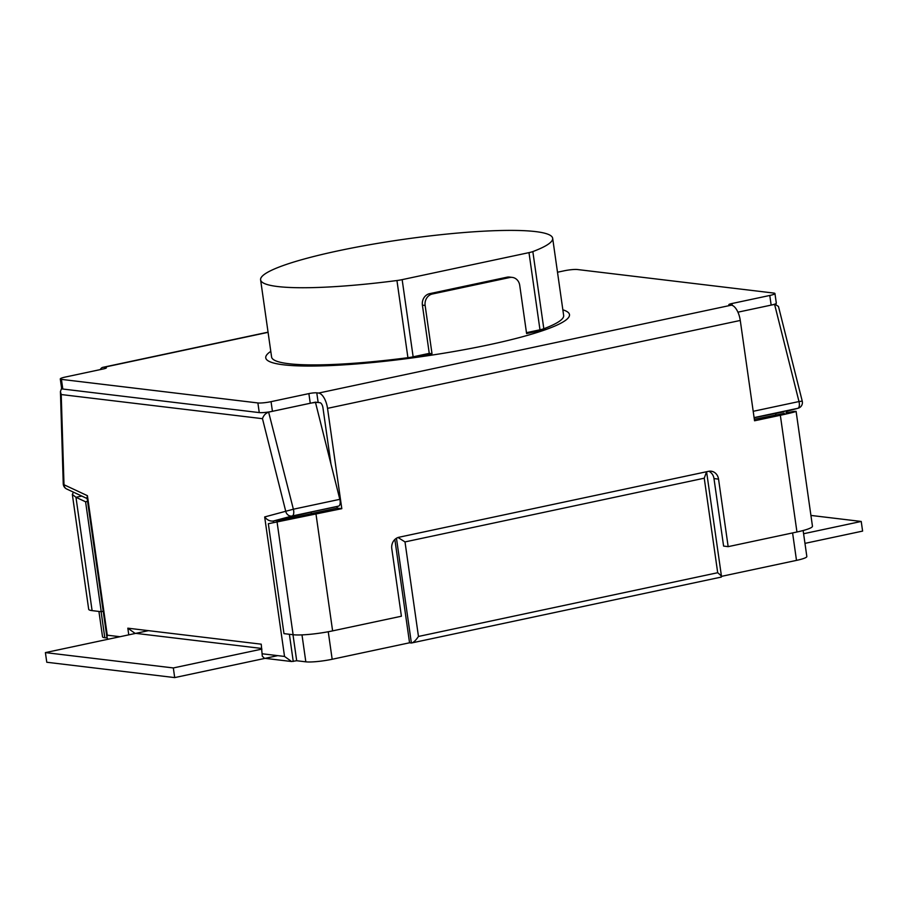 <?xml version="1.0" encoding="UTF-8"?>
<svg xmlns="http://www.w3.org/2000/svg" width="908" height="908" viewBox="0 0 908 908"><rect width="100%" height="100%" fill="white"/><g stroke="black" fill="none" stroke-linecap="round" stroke-linejoin="round"><path stroke-width="1.36" d="M804.965 543.37L862.6 531.101L861.227 521.453L810.923 515.426M803.591 533.734L861.227 521.453M148.481 630.651L45.4 652.602L46.773 662.25L174.699 677.595L277.769 655.644M45.4 652.602L173.326 667.947L174.699 677.595M173.326 667.947L261.924 649.084M432.004 353.7L412.073 357.945A153.407 20.748 171.9 0 1 265.749 357.854A153.407 20.748 171.9 0 1 270.788 351.373A153.407 20.748 -8.1 0 0 265.749 357.854A153.407 20.748 -8.1 0 0 488.89 344.79A153.407 20.748 -8.1 0 0 569.486 314.622A153.407 20.748 -8.1 0 0 562.846 309.81A153.407 20.748 171.9 0 1 569.486 314.622A153.407 20.748 171.9 0 1 546.514 329.32L526.595 333.565L519.728 285.328A9.829 8.694 96.8 0 0 512.294 277.405A9.829 8.694 96.8 0 0 509.751 277.519L432.367 293.999A9.829 8.694 96.8 0 0 425.137 305.474L432.004 353.7L429.257 353.371L413.14 356.81A9.829 1.328 -8.1 0 1 407.919 357.695A147.505 19.953 171.9 0 1 271.594 357.014L260.607 279.857A147.505 19.953 -8.1 0 0 396.944 280.527A9.829 1.328 -8.1 0 0 402.153 279.641L413.14 356.81M73.446 492.159L72.334 494.429L75.966 497.3L85.59 501.795L101.231 611.708L103.217 611.288M101.231 611.708L92.094 610.619A29.499 3.995 171.9 0 1 88.689 609.279L72.334 494.429M87.577 501.375L85.59 501.795M268.076 332.339L103.887 367.309L105.714 367.524A5.902 0.794 171.9 0 1 106.395 367.797A5.902 0.794 171.9 0 1 103.296 368.954L65.455 377.013A9.829 1.328 -8.1 0 0 60.291 378.942A9.829 1.328 -8.1 0 0 61.426 379.385L257.883 402.948A9.829 1.328 -8.1 0 0 271.049 401.665L308.879 393.607A5.902 0.794 171.9 0 1 316.779 392.846L318.606 393.062L731.36 305.167A14.755 6.606 78 0 1 740.27 320.456L754.548 420.779L780.335 415.285C795.056 412.084 799.244 410.836 792.911 411.551L796.1 411.347L812.456 526.197A29.499 3.995 171.9 0 1 796.952 531.997L728.159 546.65L718.546 479.129A9.829 8.694 -83.2 0 0 711.123 471.195A9.829 8.694 -83.2 0 0 708.58 471.309L399.021 537.23A9.829 8.694 -83.2 0 0 391.791 548.704L401.404 616.226L332.612 630.878A29.499 3.995 171.9 0 1 293.114 634.726L283.977 633.636L268.337 523.723L341.805 508.673L337.231 508.117L337.004 506.539L311.206 512.033L311.433 513.61L337.231 508.117M293.114 634.726L276.985 521.419L311.433 513.61L316.007 514.166L332.612 630.878M754.332 419.303L784.319 413.378M318.606 393.062A14.755 6.606 -102 0 1 327.527 408.35L341.805 508.673M60.291 378.942L61.665 388.59A9.829 1.328 -8.1 0 0 62.8 389.033L259.257 412.595A9.829 1.328 -8.1 0 0 272.423 411.313L310.252 403.254A5.902 0.794 171.9 0 1 318.152 402.482L319.979 402.709A4.915 2.202 78 0 1 322.953 407.805L330.966 464.09L339.819 499.332A5.902 2.645 78 0 1 340.08 500.671A5.902 2.645 78 0 1 338.627 506.108L337.004 506.539M728.159 546.65L723.597 546.094L713.983 478.573A9.829 8.694 96.8 0 0 708.796 471.263M731.36 305.167L729.533 304.952A5.902 0.794 171.9 0 1 728.84 304.679A5.902 0.794 171.9 0 1 731.95 303.522L769.78 295.463A9.829 1.328 -8.1 0 0 774.944 293.534A9.829 1.328 -8.1 0 0 773.809 293.08L577.363 269.517A9.829 1.328 -8.1 0 0 564.197 270.8L557.501 272.23M753.197 411.301L798.995 401.552L774.592 304.373L737.92 312.182L771.153 305.111A9.829 1.328 -8.1 0 0 776.317 303.17L774.944 293.534M103.887 367.309A14.755 6.606 -102 0 0 102.876 367.343A14.755 6.606 -102 0 0 100.243 369.601M315.507 402.505L330.966 464.09L322.953 407.805A4.915 2.202 -102 0 0 319.979 402.709L315.416 402.165L268.984 412.05C265.783 413.061 263.615 415.274 262.48 418.679L61.222 394.537L63.991 484.736A5.902 4.994 115.1 0 0 66.647 488.981L87.179 498.583M789.336 412.311L792.911 411.551M81.788 496.063L75.966 497.3L92.094 610.619M338.627 506.108L292.194 515.994A5.902 5.278 -104.9 0 1 285.748 511.329L262.48 418.679M276.872 521.442L276.702 520.307L273.263 521.033C269.937 521.362 267.077 520 264.671 516.947L293.375 509.218L339.819 499.332M292.989 634.715L296.689 660.74L291.616 661.523L284.533 656.45L264.671 516.947M276.702 520.307L311.206 512.033M784.092 411.789L754.105 417.714M721.485 576.364L796.498 560.384A19.67 2.656 -8.1 0 0 806.837 556.525L803.137 530.522M706.583 471.74L704.245 478.198L405.002 541.917L418.463 636.451C415.671 640.583 413.31 642.762 411.381 643.012L409.553 642.785L332.169 659.265A19.67 2.656 -8.1 0 1 305.826 661.83L296.689 660.74M98.927 611.436L102.536 636.826A19.67 2.656 -8.1 0 0 104.806 637.722L107.053 637.995M394.855 539.488L409.553 642.785M61.619 388.295L60.427 391.53L63.254 483.816A5.902 1.975 -1.8 0 0 63.991 484.736L87.418 495.689L87.043 497.618L106.962 637.541L108.007 639.266M60.427 391.53L61.222 394.537M87.418 495.689L107.269 635.191L106.962 637.541M128.777 634.851L127.824 628.177L134.906 633.251L261.186 648.391M127.824 628.177L261.232 644.181L262.287 656.166L264.432 658.266L291.604 661.523M261.232 644.181L262.287 656.166M405.002 541.917L398.044 537.502M418.463 636.451L717.695 572.721C721.134 575.536 722.212 576.989 720.941 577.091L721.531 576.728L706.606 471.876M721.281 577.079L411.381 643.012L396.467 538.24M798.03 408.271L786.18 411.426L797.803 408.316A5.902 5.278 75.1 0 0 798.03 408.271L798.03 408.271A5.902 5.902 0 0 0 802.241 401.132L778.462 306.439L774.774 304.146M774.206 304.328L776.022 304.294M425.137 305.474L422.402 305.145L429.257 353.371M422.402 305.145A9.829 8.694 -83.2 0 1 429.62 293.67L432.367 293.999M509.751 277.519L507.016 277.19L429.62 293.67M507.016 277.19A9.829 8.694 -83.2 0 1 509.558 277.076L512.294 277.405M526.47 332.68L539.976 329.797A9.829 1.328 -8.1 0 0 543.813 328.753A147.505 19.953 171.9 0 0 563.652 315.451L552.666 238.282A147.505 19.953 -8.1 0 0 403.822 239.315A147.505 19.953 -8.1 0 0 260.607 279.857M539.976 329.797L528.989 252.628L402.153 279.641M528.989 252.628A9.829 1.328 -8.1 0 0 532.837 251.584A147.505 19.953 -8.1 0 0 552.666 238.282M775.545 413.151L775.773 414.729L780.335 415.285L796.952 531.997M318.152 402.482L316.779 392.846M310.252 403.254L308.879 393.607M272.423 411.313L271.049 401.665M259.257 412.595L257.883 402.948M62.8 389.033L61.426 379.385M105.816 368.239L105.714 367.524M771.153 305.111L769.78 295.463M732.211 305.372L731.95 303.522M327.527 408.35L740.27 320.456M718.546 479.129L713.983 478.573M273.456 522.35L273.263 521.033L292.194 515.994A5.902 2.645 -102 0 0 293.647 510.568A5.902 2.645 -102 0 0 293.375 509.218L268.598 412.005M289.38 634.283L293.25 661.467M802.241 401.132L798.995 401.552A5.902 2.645 78 0 1 797.803 408.316L754.094 417.623M792.593 532.928L796.498 560.384M328.253 631.752L332.169 659.265M262.605 653.828L284.533 656.45M107.269 635.191L119.992 636.712M285.362 517.991L285.577 519.558M301.989 634.885L305.826 661.83M101.106 611.697L104.806 637.722M717.695 572.721L704.245 478.198M407.919 357.695L396.944 280.527M532.837 251.584L543.813 328.753M102.876 367.343L268.053 332.169M790.255 412.175L785.999 412.731M63.254 483.816A5.902 5.902 0 0 0 66.647 488.981M786.146 411.142L786.362 412.686"/></g></svg>
